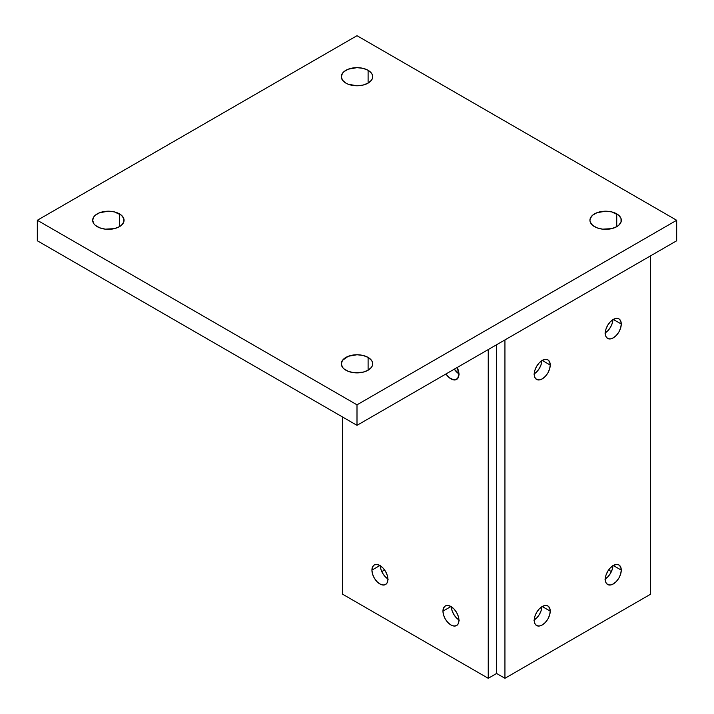<?xml version="1.0" encoding="UTF-8"?>
<svg xmlns="http://www.w3.org/2000/svg" width="714" height="714" viewBox="0 0 714 714"><rect width="100%" height="100%" fill="white"/><g stroke="black" fill="none" stroke-linecap="round" stroke-linejoin="round"><path stroke-width="1.07" d="M616.735 213.861L616.735 226.677L618.69 225.303L621.037 222.036L621.037 218.493L618.69 215.226L611.648 211.888L605.642 211.201L596.922 212.727L592.584 215.226L590.246 218.493L589.942 220.269A15.699 9.059 180 0 1 599.635 211.888A15.699 9.059 180 0 1 616.735 213.861A15.699 9.059 180 0 1 621.341 220.269A15.699 9.059 180 0 1 611.648 228.641A15.699 9.059 180 0 1 594.539 226.677A15.699 9.059 180 0 1 589.942 220.269L590.246 222.036L592.584 225.303L596.922 227.802L602.58 229.158L611.648 228.641L616.735 226.677L616.735 213.861M368.103 70.302L368.103 83.127L371.503 80.182L372.396 78.486L372.396 74.943L371.503 73.247L368.103 70.302L363.007 68.339L357 67.651L348.28 69.178L343.952 71.677L342.497 73.247L341.301 76.71A15.699 9.059 180 0 1 350.993 68.339A15.699 9.059 180 0 1 368.103 70.302A15.699 9.059 180 0 1 372.699 76.71A15.699 9.059 180 0 1 363.007 85.091A15.699 9.059 180 0 1 345.897 83.127A15.699 9.059 180 0 1 341.301 76.71L342.497 80.182L345.897 83.127L348.28 84.252L357 85.778L363.007 85.091L368.103 83.127L368.103 70.302M119.461 213.861L119.461 226.677L121.416 225.303L123.754 222.036L123.754 218.493L121.416 215.226L114.365 211.888L108.358 211.201L99.639 212.727L95.31 215.226L93.855 216.797L92.659 220.269A15.699 9.059 180 0 1 102.352 211.888A15.699 9.059 180 0 1 119.461 213.861A15.699 9.059 180 0 1 124.057 220.269A15.699 9.059 180 0 1 114.365 228.641A15.699 9.059 180 0 1 97.265 226.677A15.699 9.059 180 0 1 92.659 220.269L93.855 223.732L95.31 225.303L99.639 227.802L105.297 229.158L114.365 228.641L119.461 226.677L119.461 213.861M368.103 357.411L368.103 370.227L371.503 367.282L372.396 365.586L372.396 362.052L371.503 360.347L368.103 357.411L363.007 355.447L357 354.751L348.28 356.277L342.497 360.347L341.301 363.819A15.699 9.059 180 0 1 350.993 355.447A15.699 9.059 180 0 1 368.103 357.411A15.699 9.059 180 0 1 372.699 363.819A15.699 9.059 180 0 1 363.007 372.19A15.699 9.059 180 0 1 345.897 370.227A15.699 9.059 180 0 1 341.301 363.819L342.497 367.282L343.952 368.852L348.28 371.351L353.939 372.708L363.007 372.19L368.103 370.227L368.103 357.411M676.676 240.77L676.676 220.269L357 35.7L37.324 220.269L37.324 240.77L37.324 220.269L357 404.829L357 425.339L37.324 240.77L357 425.339L357 404.829L676.676 220.269L676.676 240.77L357 425.339L676.676 240.77M676.676 220.269L357 404.829L37.324 220.269L357 35.7L676.676 220.269M381.785 571.602L384.605 569.977L381.785 571.602M457.192 367.496A11.299 6.524 60 0 1 458.941 374.279L457.192 367.496M442.957 611.139A11.299 6.524 60 0 1 445.295 605.963A11.299 6.524 60 0 1 454.006 608.988A11.299 6.524 60 0 1 458.941 620.368L458.334 616.485L456.603 612.487L454.006 608.988L450.953 606.525L442.957 611.139L443.564 615.022L445.295 619.011L447.892 622.51L450.953 624.982L454.006 626.044L456.603 625.544L458.334 623.545L458.941 620.368A11.299 6.524 60 0 1 456.603 625.544A11.299 6.524 60 0 1 447.892 622.51A11.299 6.524 60 0 1 442.957 611.139L450.953 606.525L447.892 605.463L445.295 605.963L443.564 607.962L442.957 611.139M371.923 570.12A11.299 6.524 60 0 1 374.261 564.952A11.299 6.524 60 0 1 382.972 567.978A11.299 6.524 60 0 1 387.898 579.349L387.291 575.466L385.56 571.477L382.972 567.978L379.91 565.506L371.923 570.12L372.529 574.002L374.261 578.001L376.849 581.499L379.91 583.963L382.972 585.034L385.56 584.525L387.291 582.535L387.898 579.349A11.299 6.524 60 0 1 385.56 584.525A11.299 6.524 60 0 1 376.849 581.499A11.299 6.524 60 0 1 371.923 570.12L379.91 565.506L376.849 564.444L374.261 564.952L372.529 566.943L371.923 570.12M496.596 344.746L496.596 673.481L488.242 678.3L488.242 349.565L488.242 678.3L496.596 673.481L496.596 344.746L496.596 673.481L504.941 678.3L496.596 673.481L496.596 344.746M342.613 594.218L488.242 678.3L342.613 594.218L342.613 417.03L342.613 594.218M458.932 373.85A11.299 6.524 -120 0 1 454.3 369.165L459.298 374.074M451.302 606.32L451.917 610.202L453.649 614.192L456.237 617.69L459.298 620.163M380.267 565.301L380.874 569.183L382.606 573.181L385.203 576.68L388.255 579.143M445.955 373.984L449.392 377.813L454.006 379.955L457.594 378.625L458.941 374.279A11.299 6.524 60 0 1 456.603 379.446A11.299 6.524 60 0 1 445.955 373.984M380.276 565.729A11.299 6.524 -120 0 0 387.898 578.929M451.31 606.739A11.299 6.524 -120 0 0 458.932 619.939M550.226 365.05L542.238 360.436L545.291 359.374L547.888 359.874A11.299 6.524 -60 0 1 550.226 365.05L549.619 368.933L547.888 372.922L545.291 376.421L542.238 378.893L539.177 379.955L536.589 379.446L534.848 377.456L534.242 374.279A11.299 6.524 -60 0 1 539.177 362.899A11.299 6.524 -60 0 1 547.888 359.874L549.619 361.864L550.226 365.05A11.299 6.524 -60 0 1 545.291 376.421A11.299 6.524 -60 0 1 536.589 379.446A11.299 6.524 -60 0 1 534.242 374.279L534.848 370.396L536.589 366.398L539.177 362.899L542.238 360.436L550.226 365.05M621.269 324.031L613.272 319.417L616.334 318.355L618.931 318.863A11.299 6.524 -60 0 1 621.269 324.031L620.662 327.913L618.931 331.912L616.334 335.41L613.272 337.874L610.22 338.936L607.623 338.436L605.891 336.446L605.285 333.259A11.299 6.524 -60 0 1 610.22 321.889A11.299 6.524 -60 0 1 618.931 318.863L620.662 320.854L621.269 324.031A11.299 6.524 -60 0 1 616.334 335.41A11.299 6.524 -60 0 1 607.623 338.436A11.299 6.524 -60 0 1 605.285 333.259L605.891 329.377L607.623 325.388L610.22 321.889L613.272 319.417L621.269 324.031M550.226 611.139L542.238 606.525L545.291 605.463L547.888 605.963A11.299 6.524 -60 0 1 550.226 611.139L549.619 615.022L547.888 619.011L545.291 622.51L542.238 624.982L539.177 626.044L536.589 625.544L534.848 623.545L534.242 620.368A11.299 6.524 -60 0 1 539.177 608.988A11.299 6.524 -60 0 1 547.888 605.963L549.619 607.962L550.226 611.139A11.299 6.524 -60 0 1 545.291 622.51A11.299 6.524 -60 0 1 536.589 625.544A11.299 6.524 -60 0 1 534.242 620.368L534.848 616.485L536.589 612.487L539.177 608.988L542.238 606.525L550.226 611.139M621.269 570.12L613.272 565.506L616.334 564.444L618.931 564.952A11.299 6.524 -60 0 1 621.269 570.12L620.662 574.002L618.931 578.001L616.334 581.499L613.272 583.963L610.22 585.034L607.623 584.525L605.891 582.535L605.285 579.349A11.299 6.524 -60 0 1 610.22 567.978A11.299 6.524 -60 0 1 618.931 564.952L620.662 566.943L621.269 570.12A11.299 6.524 -60 0 1 616.334 581.499A11.299 6.524 -60 0 1 607.623 584.525A11.299 6.524 -60 0 1 605.285 579.349L605.891 575.466L607.623 571.477L610.22 567.978L613.272 565.506L621.269 570.12M504.941 339.926L504.941 678.3L650.57 594.218L650.57 255.844L650.57 594.218L504.941 678.3L504.941 339.926M541.881 360.231L541.274 364.113L539.543 368.103L536.946 371.601L533.894 374.074M612.924 319.212L612.309 323.094L610.577 327.092L607.989 330.591L604.928 333.054M541.881 606.32L541.274 610.202L539.543 614.192L536.946 617.69L533.894 620.163M612.924 565.301L612.309 569.183L610.577 573.181L607.989 576.68L604.928 579.143M605.293 578.929A11.299 6.524 120 0 0 612.915 565.729M534.25 619.939A11.299 6.524 120 0 0 541.872 606.739M605.293 332.84A11.299 6.524 120 0 0 612.915 319.64M534.25 373.85A11.299 6.524 120 0 0 541.872 360.65M608.587 569.977L611.398 571.602L608.587 569.977"/></g></svg>
